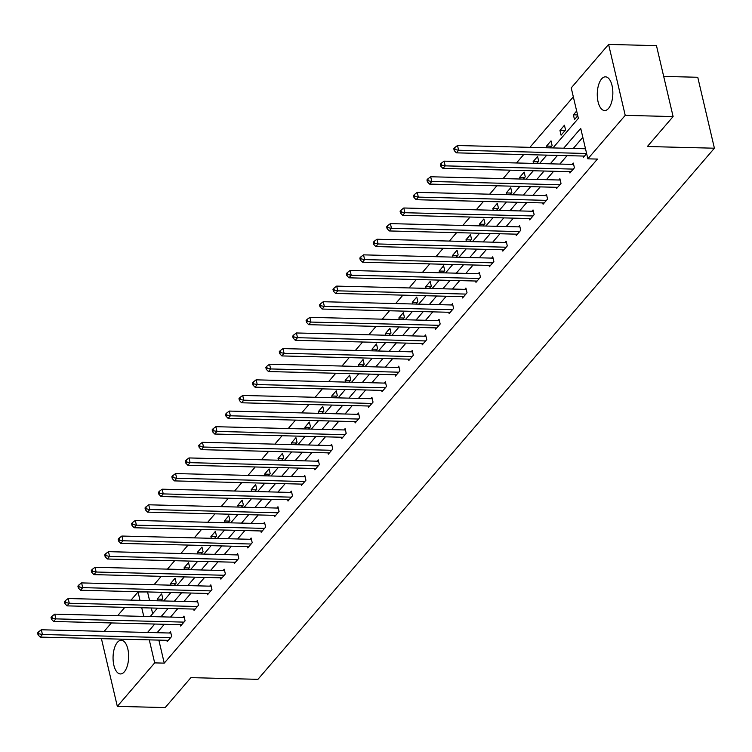 <?xml version="1.0" encoding="UTF-8"?>
<svg xmlns="http://www.w3.org/2000/svg" width="752" height="752" viewBox="0 0 752 752"><rect width="100%" height="100%" fill="white"/><g stroke="black" fill="none" stroke-linecap="round" stroke-linejoin="round"><path stroke-width="1.13" d="M608.518 108.438A16.845 7.783 91.5 0 1 604.627 110.535A16.845 7.783 91.5 0 1 597.426 97.788A16.845 7.783 91.5 0 1 601.591 78.932A16.845 7.783 91.5 0 1 605.482 76.845A16.845 7.783 91.5 0 1 612.692 89.591A16.845 7.783 91.5 0 1 608.518 108.438M124.306 671.856A16.845 7.783 91.5 0 1 120.423 673.942A16.845 7.783 91.5 0 1 113.214 661.196A16.845 7.783 91.5 0 1 117.387 642.349A16.845 7.783 91.5 0 1 121.279 640.262A16.845 7.783 91.5 0 1 128.479 652.999A16.845 7.783 91.5 0 1 124.306 671.856M663.687 76.413L697.762 77.268L714.4 148.21L257.936 679.338L190.914 677.637L165.186 707.576L117.312 706.363L101.426 638.655M104.161 631.36L111.399 622.947M117.594 615.747L124.823 607.325M131.017 600.124L138.039 591.956L140.004 600.35M147.824 591.946L138.039 591.956M573.325 96.848L529.925 147.345M523.73 154.545L516.502 162.968M510.307 170.168L503.079 178.591M496.884 185.791L489.646 194.213M483.461 201.414L476.223 209.827M470.028 217.037L462.8 225.45M456.605 232.659L449.376 241.072M443.182 248.273L435.944 256.695M429.759 263.896L422.521 272.318M416.335 279.518L409.097 287.941M402.903 295.141L395.674 303.554M389.48 310.764L382.251 319.177M376.056 326.387L368.818 334.8M362.633 342.01L355.395 350.423M349.201 357.623L341.972 366.045M335.777 373.246L328.549 381.668M322.354 388.869L315.116 397.291M308.931 404.491L301.693 412.904M295.498 420.114L288.27 428.527M282.075 435.737L274.847 444.15M268.652 451.35L261.414 459.773M255.229 466.973L247.991 475.396M241.806 482.596L234.568 491.018M228.373 498.219L221.144 506.632M214.95 513.842L207.721 522.255M201.527 529.464L194.289 537.877M188.103 545.087L180.865 553.5M174.671 560.701L167.442 569.123M161.248 576.323L154.019 584.746M552.955 147.928L578.373 118.355L571.229 87.899L608.594 44.424L625.232 115.357L587.867 158.841L580.723 128.385L563.69 148.2M625.232 115.357L673.106 116.569L656.468 45.637L608.594 44.424M569.631 171.672L569.95 173.007L574.425 167.799L573.315 163.071L572.197 164.378M542.784 202.918L543.094 204.253L547.569 199.045L546.46 194.317L545.341 195.623M515.928 234.154L516.248 235.498L520.722 230.291L519.613 225.562L518.495 226.86M489.082 265.4L489.392 266.734L493.867 261.536L492.757 256.799L491.639 258.105M462.236 296.645L462.546 297.98L467.02 292.772L465.911 288.044L464.792 289.351M435.38 327.891L435.69 329.226L440.174 324.018L439.065 319.29L437.946 320.587M408.533 359.127L408.844 360.471L413.318 355.264L412.209 350.535L411.09 351.833M381.678 390.373L381.997 391.707L386.472 386.5L385.362 381.772L384.244 383.078M354.831 421.618L355.141 422.953L359.616 417.745L358.507 413.017L357.388 414.314M327.975 452.854L328.295 454.199L332.769 448.991L331.66 444.263L330.542 445.56M301.129 484.1L301.439 485.435L305.914 480.227L304.804 475.499L303.686 476.806M274.273 515.346L274.593 516.68L279.067 511.473L277.958 506.745L276.839 508.042M247.427 546.582L247.737 547.926L252.211 542.718L251.102 537.99L249.984 539.287M220.571 577.827L220.891 579.162L225.365 573.955L224.256 569.226L223.137 570.533M193.725 609.073L194.035 610.408L198.509 605.2L197.4 600.472L196.281 601.779M166.878 640.309L167.188 641.653L171.663 636.446L170.554 631.718L169.435 633.015M582.819 137.325L573.268 148.445M567.074 155.645L559.845 164.068M553.651 171.268L546.413 179.681M540.227 186.891L532.989 195.304M526.795 202.514L519.566 210.927M513.372 218.136L506.143 226.549M499.948 233.75L492.71 242.172M486.525 249.373L479.287 257.795M473.093 264.995L465.864 273.408M459.669 280.618L452.441 289.031M446.246 296.241L439.008 304.654M432.823 311.864L425.585 320.277M419.4 327.477L412.162 335.9M405.967 343.1L398.739 351.522M392.544 358.723L385.315 367.145M379.121 374.346L371.883 382.759M365.698 389.968L358.46 398.381M352.265 405.591L345.036 414.004M338.842 421.214L331.613 429.627M325.419 436.827L318.181 445.25M311.995 452.45L304.757 460.873M298.572 468.073L291.334 476.495M285.14 483.696L277.911 492.109M271.716 499.319L264.488 507.732M258.293 514.941L251.055 523.354M244.87 530.555L237.632 538.977M231.437 546.178L224.209 554.6M218.014 561.8L210.786 570.223M204.591 577.423L197.353 585.836M191.168 593.046L183.93 601.459M177.745 608.669L170.507 617.082M164.312 624.292L157.112 632.705M158.851 640.112L164.246 663.132L597.445 159.076L587.867 158.841M180.301 624.696L180.612 626.031L185.086 620.823L183.977 616.095L182.858 617.392M207.148 593.45L207.467 594.785L211.942 589.577L210.833 584.849L209.714 586.156M234.004 562.205L234.314 563.549L238.788 558.341L237.679 553.613L236.56 554.91M260.85 530.968L261.17 532.303L265.644 527.096L264.535 522.367L263.416 523.665M287.706 499.723L288.016 501.058L292.49 495.85L291.381 491.122L290.263 492.428M314.552 468.477L314.862 469.812L319.346 464.614L318.237 459.876L317.118 461.183M341.408 437.232L341.718 438.576L346.193 433.368L345.083 428.64L343.965 429.937M368.254 405.995L368.565 407.33L373.039 402.123L371.93 397.394L370.811 398.701M395.101 374.75L395.42 376.085L399.895 370.877L398.786 366.149L397.667 367.455M421.957 343.504L422.267 344.848L426.741 339.641L425.632 334.913L424.513 336.21M448.803 312.268L449.123 313.603L453.597 308.395L452.488 303.667L451.369 304.964M475.659 281.022L475.969 282.357L480.443 277.15L479.334 272.421L478.216 273.728M502.505 249.777L502.825 251.121L507.299 245.913L506.19 241.185L505.071 242.482M529.361 218.541L529.671 219.875L534.146 214.668L533.036 209.94L531.918 211.237M556.207 187.295L556.527 188.63L561.001 183.422L559.892 178.694L558.774 180.001M583.063 156.049L583.373 157.394L586.635 153.596M673.106 116.569L647.378 146.508L714.4 148.21M164.246 663.132L154.677 662.888L117.312 706.363M150.193 616.565L157.431 608.152M163.626 600.951L170.854 592.529M177.049 585.329L184.278 576.906M190.472 569.706L197.71 561.283M203.895 554.083L211.133 545.67M217.328 538.46L224.557 530.047M230.751 522.837L237.98 514.424M244.174 507.215L251.412 498.802M257.598 491.601L264.836 483.179M271.021 475.978L278.259 467.556M284.453 460.356L291.682 451.943M297.877 444.733L305.105 436.32M311.3 429.11L318.538 420.697M324.723 413.487L331.961 405.074M338.156 397.874L345.384 389.451M351.579 382.251L358.807 373.829M365.002 366.628L372.24 358.206M378.425 351.005L385.663 342.592M391.858 335.383L399.086 326.97M405.281 319.76L412.51 311.347M418.704 304.137L425.942 295.724M432.127 288.524L439.365 280.101M445.551 272.901L452.789 264.478M458.983 257.278L466.212 248.865M472.406 241.655L479.635 233.242M485.83 226.032L493.068 217.619M499.253 210.41L506.491 201.997M512.685 194.796L519.914 186.374M526.109 179.173L533.337 170.751M539.532 163.551L546.77 155.128M141.743 607.757L143.773 616.405M154.743 624.047L147.542 632.46M149.272 639.867L154.677 662.888M557.495 155.401L550.267 163.823M544.072 171.024L536.843 179.446M530.649 186.646L523.411 195.059M517.226 202.269L509.988 210.682M503.802 217.892L496.564 226.305M490.37 233.515L483.141 241.928M476.947 249.128L469.718 257.551M463.523 264.751L456.285 273.173M450.1 280.374L442.862 288.796M436.668 295.997L429.439 304.41M423.244 311.619L416.016 320.032M409.821 327.242L402.583 335.655M396.398 342.865L389.16 351.278M382.975 358.478L375.737 366.901M369.542 374.101L362.314 382.524M356.119 389.724L348.89 398.137M342.696 405.347L335.458 413.76M329.273 420.97L322.035 429.383M315.84 436.592L308.611 445.005M302.417 452.206L295.188 460.628M288.994 467.829L281.756 476.251M275.57 483.451L268.332 491.874M262.138 499.074L254.909 507.487M248.715 514.697L241.486 523.11M235.291 530.32L228.053 538.733M221.868 545.943L214.63 554.356M208.445 561.556L201.207 569.978M195.012 577.179L187.784 585.601M181.589 592.802L174.361 601.215M168.166 608.424L160.928 616.837M147.608 592.191L149.582 600.594M151.321 608.001L152.656 613.707M577.762 115.761L574.5 119.559L573.391 114.83L576.652 111.033M565.551 129.974L561.077 135.181L559.967 130.453L564.442 125.246L565.551 129.974M546.939 147.777L546.544 146.067L551.019 140.868L552.128 145.597L550.182 147.862M533.516 163.4L533.112 161.689L537.586 156.482L538.695 161.21L536.749 163.475M520.093 179.014L519.688 177.312L524.163 172.105L525.272 176.833L523.326 179.098M506.66 194.636L506.265 192.935L510.74 187.727L511.849 192.456L509.903 194.721M493.237 210.259L492.842 208.558L497.316 203.35L498.426 208.078L496.48 210.344M479.814 225.882L479.409 224.181L483.884 218.973L484.993 223.701L483.047 225.967M466.39 241.505L465.986 239.803L470.461 234.596L471.57 239.324L469.624 241.589M452.958 257.128L452.563 255.417L457.037 250.209L458.147 254.947L456.201 257.203M439.535 272.75L439.14 271.04L443.614 265.832L444.723 270.56L442.778 272.826M426.111 288.364L425.717 286.662L430.191 281.455L431.3 286.183L429.354 288.448M412.688 303.987L412.284 302.285L416.758 297.078L417.868 301.806L415.922 304.071M399.265 319.609L398.861 317.908L403.335 312.7L404.444 317.429L402.499 319.694M385.832 335.232L385.438 333.531L389.912 328.323L391.021 333.051L389.075 335.317M372.409 350.855L372.014 349.144L376.489 343.946L377.598 348.674L375.652 350.94M358.986 366.478L358.582 364.767L363.056 359.559L364.165 364.288L362.22 366.553M345.563 382.101L345.159 380.39L349.633 375.182L350.742 379.91L348.796 382.176M332.13 397.714L331.735 396.013L336.21 390.805L337.319 395.533L335.373 397.799M318.707 413.337L318.312 411.635L322.787 406.428L323.896 411.156L321.95 413.421M305.284 428.96L304.88 427.258L309.363 422.051L310.473 426.779L308.517 429.044M291.861 444.582L291.456 442.881L295.931 437.673L297.04 442.402L295.094 444.667M278.437 460.205L278.033 458.494L282.508 453.287L283.617 458.024L281.671 460.28M265.005 475.828L264.61 474.117L269.084 468.91L270.194 473.638L268.248 475.903M251.582 491.441L251.187 489.74L255.661 484.532L256.77 489.261L254.825 491.526M238.158 507.064L237.754 505.363L242.229 500.155L243.338 504.883L241.392 507.149M224.735 522.687L224.331 520.986L228.805 515.778L229.915 520.506L227.969 522.772M211.303 538.31L210.908 536.608L215.382 531.401L216.491 536.129L214.546 538.394M197.879 553.933L197.485 552.231L201.959 547.024L203.068 551.752L201.122 554.017M184.456 569.555L184.052 567.845L188.536 562.637L189.645 567.365L187.69 569.631M171.033 585.178L170.629 583.467L175.103 578.26L176.212 582.988L174.267 585.253M157.61 600.792L157.206 599.09L161.68 593.883L162.789 598.611L160.843 600.876M157.112 632.676L147.533 632.432M162.272 599.222L157.206 599.09M175.695 583.599L170.629 583.467M189.119 567.976L184.052 567.845M202.542 552.353L197.485 552.231M215.974 536.731L210.908 536.608M229.398 521.108L224.331 520.986M242.821 505.494L237.754 505.363M256.244 489.872L251.187 489.74M269.667 474.249L264.61 474.117M283.1 458.626L278.033 458.494M296.523 443.003L291.456 442.881M309.946 427.38L304.88 427.258M323.369 411.767L318.312 411.635M336.802 396.144L331.735 396.013M350.225 380.521L345.159 380.39M363.648 364.899L358.582 364.767M377.072 349.276L372.014 349.144M390.495 333.653L385.438 333.531M403.927 318.03L398.861 317.908M417.351 302.417L412.284 302.285M430.774 286.794L425.717 286.662M444.197 271.171L439.14 271.04M457.63 255.548L452.563 255.417M471.053 239.926L465.986 239.803M484.476 224.303L479.409 224.181M497.899 208.68L492.842 208.558M511.322 193.067L506.265 192.935M524.755 177.444L519.688 177.312M538.178 161.821L533.112 161.689M551.601 146.198L546.544 146.067M565.025 130.575L559.967 130.453M577.564 114.934L573.391 114.83M170.864 633.052L41.322 629.772L42.432 634.5L170.544 637.743M38.935 633.804L38.493 631.906L37.6 632.949L38.042 634.848L38.935 633.804L42.432 634.5L40.194 637.104L168.307 640.347M41.322 629.772L38.493 631.906M38.042 634.848L40.194 637.104M184.296 617.43L54.746 614.149L55.855 618.877L183.967 622.12M52.367 618.182L51.916 616.292L51.023 617.326L51.465 619.225L52.367 618.182L55.855 618.877L53.618 621.481L181.73 624.724M54.746 614.149L51.916 616.292M51.465 619.225L53.618 621.481M197.72 601.807L68.178 598.526L69.287 603.264L197.391 606.507M65.791 602.559L65.349 600.669L64.446 601.713L64.898 603.602L65.791 602.559L69.287 603.264L67.041 605.868L195.153 609.111M68.178 598.526L65.349 600.669M64.898 603.602L67.041 605.868M211.143 586.193L81.601 582.913L82.711 587.641L210.823 590.884M79.214 586.936L78.772 585.047L77.879 586.09L78.321 587.979L79.214 586.936L82.711 587.641L80.473 590.245L208.586 593.488M81.601 582.913L78.772 585.047M78.321 587.979L80.473 590.245M224.566 570.571L95.025 567.29L96.134 572.018L224.246 575.261M92.637 571.313L92.195 569.424L91.302 570.467L91.744 572.357L92.637 571.313L96.134 572.018L93.897 574.622L222.009 577.865M95.025 567.29L92.195 569.424M91.744 572.357L93.897 574.622M237.999 554.948L108.448 551.667L109.557 556.395L237.67 559.638M106.07 555.69L105.618 553.801L104.725 554.844L105.167 556.734L106.07 555.69L109.557 556.395L107.32 558.999L235.432 562.242M108.448 551.667L105.618 553.801M105.167 556.734L107.32 558.999M251.422 539.325L121.871 536.044L122.98 540.773L251.093 544.016M119.493 540.077L119.051 538.178L118.149 539.222L118.6 541.111L119.493 540.077L122.98 540.773L120.743 543.376L248.856 546.619M121.871 536.044L119.051 538.178M118.6 541.111L120.743 543.376M264.845 523.702L135.304 520.422L136.413 525.15L264.525 528.393M132.916 524.454L132.474 522.565L131.581 523.599L132.023 525.498L132.916 524.454L136.413 525.15L134.176 527.754L262.288 530.997M135.304 520.422L132.474 522.565M132.023 525.498L134.176 527.754M278.268 508.079L148.727 504.799L149.836 509.527L277.949 512.779M146.339 508.831L145.897 506.942L145.004 507.976L145.446 509.875L146.339 508.831L149.836 509.527L147.599 512.131L275.711 515.383M148.727 504.799L145.897 506.942M145.446 509.875L147.599 512.131M291.691 492.457L162.15 489.185L163.259 493.914L291.372 497.157M159.762 493.209L159.321 491.319L158.428 492.363L158.869 494.252L159.762 493.209L163.259 493.914L161.022 496.517L289.135 499.76M162.15 489.185L159.321 491.319M158.869 494.252L161.022 496.517M305.124 476.843L175.573 473.563L176.682 478.291L304.795 481.534M173.195 477.586L172.744 475.696L171.851 476.74L172.293 478.629L173.195 477.586L176.682 478.291L174.445 480.895L302.558 484.138M175.573 473.563L172.744 475.696M172.293 478.629L174.445 480.895M318.547 461.22L189.006 457.94L190.115 462.668L318.228 465.911M186.618 461.963L186.176 460.074L185.274 461.117L185.725 463.006L186.618 461.963L190.115 462.668L187.878 465.272L315.981 468.515M189.006 457.94L186.176 460.074M185.725 463.006L187.878 465.272M331.97 445.598L202.429 442.317L203.538 447.045L331.651 450.288M200.041 446.35L199.6 444.451L198.707 445.494L199.148 447.384L200.041 446.35L203.538 447.045L201.301 449.649L329.414 452.892M202.429 442.317L199.6 444.451M199.148 447.384L201.301 449.649M345.394 429.975L215.852 426.694L216.961 431.422L345.074 434.665M213.465 430.727L213.023 428.828L212.13 429.871L212.572 431.761L213.465 430.727L216.961 431.422L214.724 434.026L342.837 437.269M215.852 426.694L213.023 428.828M212.572 431.761L214.724 434.026M358.826 414.352L229.275 411.071L230.385 415.8L358.497 419.043M226.897 415.104L226.446 413.215L225.553 414.249L225.995 416.147L226.897 415.104L230.385 415.8L228.147 418.403L356.26 421.646M229.275 411.071L226.446 413.215M225.995 416.147L228.147 418.403M372.249 398.729L242.699 395.449L243.808 400.186L371.92 403.429M240.32 399.481L239.879 397.592L238.976 398.635L239.427 400.525L240.32 399.481L243.808 400.186L241.571 402.79L369.683 406.033M242.699 395.449L239.879 397.592M239.427 400.525L241.571 402.79M385.673 383.116L256.131 379.835L257.24 384.563L385.353 387.806M253.744 383.858L253.302 381.969L252.409 383.012L252.851 384.902L253.744 383.858L257.24 384.563L255.003 387.167L383.116 390.41M256.131 379.835L253.302 381.969M252.851 384.902L255.003 387.167M399.096 367.493L269.554 364.212L270.664 368.941L398.776 372.184M267.167 368.236L266.725 366.346L265.832 367.39L266.274 369.279L267.167 368.236L270.664 368.941L268.426 371.544L396.539 374.787M269.554 364.212L266.725 366.346M266.274 369.279L268.426 371.544M412.519 351.87L282.978 348.59L284.087 353.318L412.199 356.561M280.59 352.613L280.148 350.723L279.255 351.767L279.697 353.656L280.59 352.613L284.087 353.318L281.85 355.922L409.962 359.165M282.978 348.59L280.148 350.723M279.697 353.656L281.85 355.922M425.952 336.247L296.401 332.967L297.51 337.695L425.623 340.938M294.023 336.999L293.581 335.101L292.678 336.144L293.12 338.033L294.023 336.999L297.51 337.695L295.273 340.299L423.385 343.542M296.401 332.967L293.581 335.101M293.12 338.033L295.273 340.299M439.375 320.625L309.833 317.344L310.943 322.072L439.055 325.315M307.446 321.377L307.004 319.487L306.111 320.521L306.553 322.42L307.446 321.377L310.943 322.072L308.705 324.676L436.809 327.919M309.833 317.344L307.004 319.487M306.553 322.42L308.705 324.676M452.798 305.002L323.257 301.721L324.366 306.449L452.478 309.702M320.869 305.754L320.427 303.864L319.534 304.898L319.976 306.797L320.869 305.754L324.366 306.449L322.129 309.053L450.241 312.306M323.257 301.721L320.427 303.864M319.976 306.797L322.129 309.053M466.221 289.379L336.68 286.108L337.789 290.836L465.902 294.079M334.292 290.131L333.85 288.242L332.957 289.285L333.399 291.174L334.292 290.131L337.789 290.836L335.552 293.44L463.664 296.683M336.68 286.108L333.85 288.242M333.399 291.174L335.552 293.44M479.654 273.766L350.103 270.485L351.212 275.213L479.325 278.456M347.725 274.508L347.274 272.619L346.381 273.662L346.822 275.552L347.725 274.508L351.212 275.213L348.975 277.817L477.088 281.06M350.103 270.485L347.274 272.619M346.822 275.552L348.975 277.817M493.077 258.143L363.526 254.862L364.635 259.59L492.748 262.833M361.148 258.885L360.706 256.996L359.804 258.039L360.255 259.929L361.148 258.885L364.635 259.59L362.398 262.194L490.511 265.437M363.526 254.862L360.706 256.996M360.255 259.929L362.398 262.194M506.5 242.52L376.959 239.239L378.068 243.968L506.181 247.211M374.571 243.272L374.129 241.373L373.236 242.417L373.678 244.306L374.571 243.272L378.068 243.968L375.831 246.571L503.943 249.814M376.959 239.239L374.129 241.373M373.678 244.306L375.831 246.571M519.923 226.897L390.382 223.617L391.491 228.345L519.604 231.588M387.994 227.649L387.553 225.75L386.66 226.794L387.101 228.683L387.994 227.649L391.491 228.345L389.254 230.949L517.367 234.192M390.382 223.617L387.553 225.75M387.101 228.683L389.254 230.949M533.356 211.274L403.805 207.994L404.914 212.722L533.027 215.965M401.427 212.026L400.976 210.137L400.083 211.171L400.525 213.07L401.427 212.026L404.914 212.722L402.677 215.326L530.79 218.569M403.805 207.994L400.976 210.137M400.525 213.07L402.677 215.326M546.779 195.652L417.228 192.371L418.338 197.109L546.45 200.352M414.85 196.404L414.408 194.514L413.506 195.558L413.957 197.447L414.85 196.404L418.338 197.109L416.1 199.703L544.213 202.955M417.228 192.371L414.408 194.514M413.957 197.447L416.1 199.703M560.202 180.038L430.661 176.758L431.77 181.486L559.883 184.729M428.273 180.781L427.832 178.891L426.939 179.935L427.38 181.824L428.273 180.781L431.77 181.486L429.533 184.09L557.646 187.333M430.661 176.758L427.832 178.891M427.38 181.824L429.533 184.09M573.626 164.415L444.084 161.135L445.193 165.863L573.306 169.106M441.697 165.158L441.255 163.269L440.362 164.312L440.804 166.201L441.697 165.158L445.193 165.863L442.956 168.467L571.069 171.71M444.084 161.135L441.255 163.269M440.804 166.201L442.956 168.467M585.498 148.755L457.507 145.512L458.617 150.24L586.607 153.483M455.12 149.535L454.678 147.646L453.785 148.689L454.227 150.579L455.12 149.535L458.617 150.24L456.379 152.844L584.492 156.087M457.507 145.512L454.678 147.646M454.227 150.579L456.379 152.844"/></g></svg>

